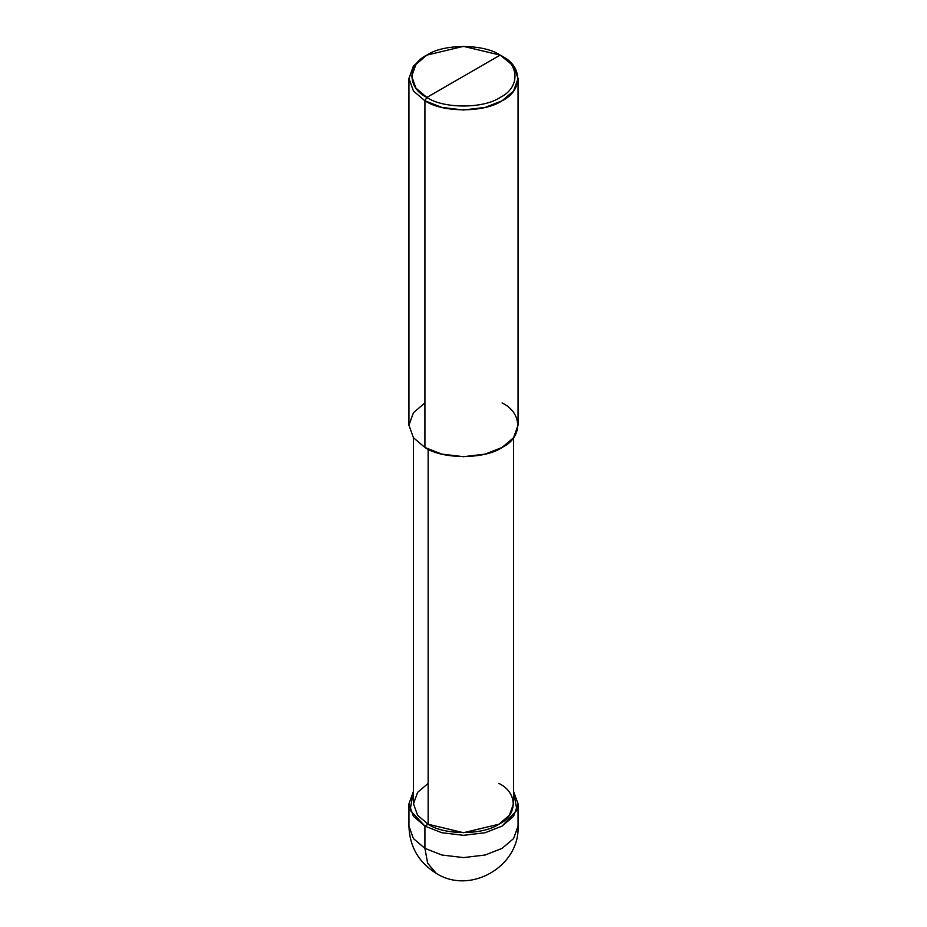 <?xml version="1.0" encoding="UTF-8"?>
<svg xmlns="http://www.w3.org/2000/svg" width="927" height="927" viewBox="0 0 927 927"><rect width="100%" height="100%" fill="white"/><g stroke="black" fill="none" stroke-linecap="round" stroke-linejoin="round"><path stroke-width="1.39" d="M513.512 791.241L516.918 810.233L502.075 826.096L485.169 832.724L463.5 835.32L441.831 832.724L424.925 826.096L428.135 824.242L424.925 826.096L424.925 848.367L427.637 863.199L436.223 873.338L427.637 863.199L424.925 848.367L413.43 838.611L408.946 826.096L413.43 838.611L424.925 848.367L441.831 855.007L463.5 857.591L485.169 855.007L502.075 848.367L513.57 838.611L518.054 826.096L513.57 838.611L502.075 848.367L485.169 855.007L463.5 857.591L441.831 855.007L424.925 848.367L424.925 826.096L410.082 810.233L413.488 791.241L408.946 803.825L413.43 816.328L424.925 826.096L441.831 832.724L463.5 835.32L485.169 832.724L502.075 826.096L513.57 816.328L518.054 803.825L513.512 791.241M424.925 402.932L413.43 412.689L408.946 425.203L413.43 437.706L424.925 447.474L424.925 100.776L441.831 107.405L463.5 110L485.169 107.405L502.075 100.776L513.57 91.008L518.054 78.494L513.57 65.991L500.151 55.11C519.92 64.635 519.92 87.903 500.151 97.428C483.651 108.841 443.349 108.841 426.849 97.428L500.151 55.11L463.5 46.35L426.849 55.11L415.933 64.392L411.669 76.269L415.933 88.158L426.849 97.428L424.925 100.776L424.925 447.474L413.43 437.706L408.946 425.203L408.946 78.494L413.43 91.008L424.925 100.776L413.43 91.008L408.946 78.494L413.43 65.991L424.925 56.223L413.43 65.991L408.946 78.494M428.135 783.408L417.602 792.353L413.488 803.825L417.602 815.285L428.135 824.242L417.602 815.285L413.488 803.825L413.488 437.787M513.512 437.787L513.512 803.825L509.398 815.285L498.865 824.242L463.5 832.701L428.135 824.242L428.135 449.189L428.135 824.242C444.056 835.25 482.944 835.25 498.865 824.242C517.938 815.053 517.938 792.597 498.865 783.408M426.849 97.428C407.08 87.903 407.08 64.635 426.849 55.11C443.349 43.696 483.651 43.696 500.151 55.11L426.849 97.428C443.349 108.841 483.651 108.841 500.151 97.428C519.92 87.903 519.92 64.635 500.151 55.11L502.075 56.223C522.886 66.246 522.886 90.742 502.075 100.776C484.717 112.781 442.283 112.781 424.925 100.776L426.849 97.428M518.054 78.494L518.054 425.203L513.57 437.706L502.075 447.474L485.169 454.103L463.5 456.698L441.831 454.103L424.925 447.474C442.283 459.491 484.717 459.491 502.075 447.474C522.886 437.451 522.886 412.955 502.075 402.932M518.054 803.825L518.054 826.096C519.931 866.421 470.244 895.134 436.223 873.338C418.714 862.434 409.618 846.687 408.946 826.096L408.946 803.825M424.925 56.223L426.849 55.11M502.075 56.223L500.151 55.11"/></g></svg>
